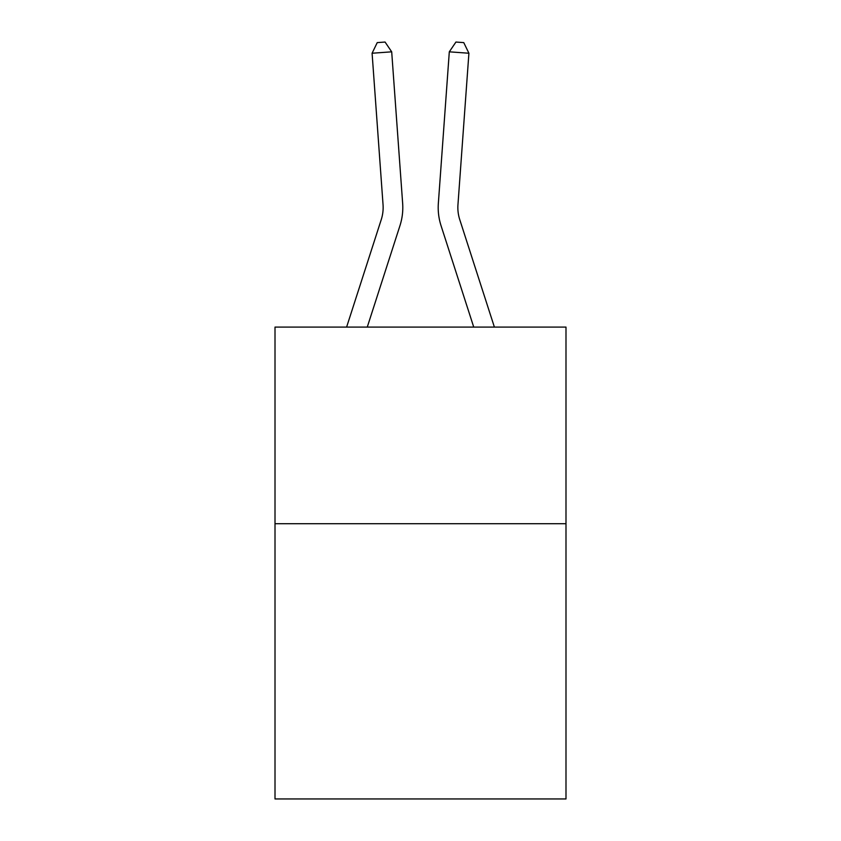 <?xml version="1.0" encoding="UTF-8"?>
<svg xmlns="http://www.w3.org/2000/svg" width="841" height="841" viewBox="0 0 841 841"><rect width="100%" height="100%" fill="white"/><g stroke="black" fill="none" stroke-linecap="round" stroke-linejoin="round"><path stroke-width="1.26" d="M565.993 523.701L565.993 798.95L275.007 798.95L275.007 327.096L565.993 327.096L565.993 523.701L275.007 523.701M381.246 219.627A39.317 39.317 -47.2 0 0 383.044 204.72A39.317 39.317 -47.2 0 1 381.246 219.627A39.317 39.317 -47.2 0 0 383.044 204.72A39.317 39.317 -47.2 0 1 381.246 219.627A39.317 39.317 -47.2 0 0 383.044 204.72A39.317 39.317 -47.2 0 1 381.246 219.627A39.317 39.317 -47.2 0 0 383.044 204.72A39.317 39.317 -47.2 0 1 381.246 219.627A39.317 39.317 -47.2 0 0 383.044 204.72A39.317 39.317 -47.2 0 1 381.246 219.627A39.317 39.317 -47.2 0 0 383.044 204.72A39.317 39.317 -47.2 0 1 381.246 219.627A39.317 39.317 -47.2 0 0 383.044 204.72A39.317 39.317 -47.2 0 1 381.246 219.627A39.317 39.317 -47.2 0 0 383.044 204.72A39.317 39.317 -47.2 0 1 381.246 219.627A39.317 39.317 -47.2 0 0 383.044 204.72A39.317 39.317 -47.2 0 1 381.246 219.627L346.608 327.096L381.246 219.627A39.317 39.317 -39 0 0 383.044 204.72L372.09 53.235L391.696 51.827L402.65 203.301A58.986 58.986 132.8 0 1 399.959 225.661L367.265 327.096M459.754 219.627A39.317 39.317 -161.3 0 1 457.956 204.72A39.317 39.317 -161.3 0 0 459.754 219.627A39.317 39.317 -161.3 0 1 457.956 204.72A39.317 39.317 -161.3 0 0 459.754 219.627A39.317 39.317 -161.3 0 1 457.956 204.72A39.317 39.317 -161.3 0 0 459.754 219.627A39.317 39.317 -161.3 0 1 457.956 204.72A39.317 39.317 -161.3 0 0 459.754 219.627A39.317 39.317 -161.3 0 1 457.956 204.72A39.317 39.317 -161.3 0 0 459.754 219.627A39.317 39.317 -161.3 0 1 457.956 204.72A39.317 39.317 -161.3 0 0 459.754 219.627A39.317 39.317 -161.3 0 1 457.956 204.72A39.317 39.317 -161.3 0 0 459.754 219.627A39.317 39.317 -161.3 0 1 457.956 204.72A39.317 39.317 -161.3 0 0 459.754 219.627A39.317 39.317 -161.3 0 1 457.956 204.72A39.317 39.317 -161.3 0 0 459.754 219.627L494.392 327.096L459.754 219.627A39.317 39.317 39 0 1 457.956 204.72L468.91 53.235L449.304 51.827L438.35 203.301A58.986 58.986 18.7 0 0 441.041 225.661L473.735 327.096L441.041 225.661M449.304 51.827L438.35 203.301L449.304 51.827L438.35 203.301L449.304 51.827L438.35 203.301L449.304 51.827L438.35 203.301L449.304 51.827L438.35 203.301L449.304 51.827L438.35 203.301L449.304 51.827L438.35 203.301L449.304 51.827L438.35 203.301L449.304 51.827L438.35 203.301L449.304 51.827L455.927 42.05L463.769 42.618L468.91 53.235M372.09 53.235L377.231 42.618L385.073 42.05L391.696 51.827"/></g></svg>
